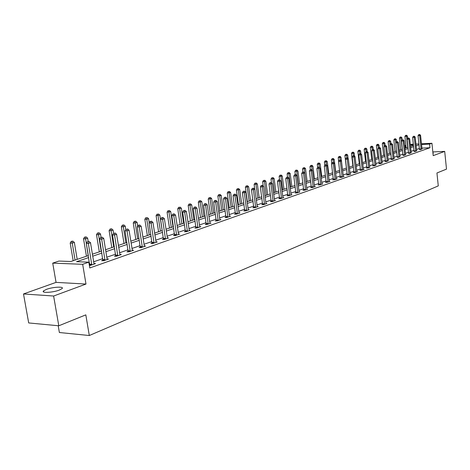 <?xml version="1.0" encoding="UTF-8"?>
<svg xmlns="http://www.w3.org/2000/svg" width="470" height="470" viewBox="0 0 470 470"><rect width="100%" height="100%" fill="white"/><g stroke="black" fill="none" stroke-linecap="round" stroke-linejoin="round"><path stroke-width="0.7" d="M46.512 289.344L43.504 290.912C40.908 293.192 52.74 292.622 59.179 290.137L62.087 288.592C64.572 286.33 52.963 286.9 46.512 289.344M405.692 147.997L405.399 145.289L405.851 145.142M58.198 325.728L59.379 332.519L89.306 335.521L438.275 185.897L436.941 172.983L446.5 169.124L444.702 151.393L432.823 151.922M89.306 335.521L85.822 314.865L58.797 325.786L28.694 322.943L23.5 293.967L53.621 296.024L85.987 284.056L82.673 264.305L52.722 263.13L58.92 261.062L70.864 261.502L88.337 255.58M85.987 284.056L56.048 282.376L23.5 293.967M56.048 282.376L52.722 263.13M58.797 325.786L53.621 296.024M88.665 257.566L76.522 261.714L88.836 262.172L89.799 267.953L429.974 147.739L421.907 148.126M419.393 148.45L416.49 149.46M414.005 150.324L411.027 151.358M408.518 152.233L405.451 153.302M402.919 154.184L399.77 155.276M397.209 156.169L393.978 157.291M391.387 158.196L388.067 159.348M385.447 160.258L382.039 161.451M379.39 162.367L375.882 163.589M373.209 164.524L369.602 165.775M366.9 166.715L363.193 168.007M360.455 168.959L356.642 170.287M353.875 171.25L349.956 172.613M347.16 173.589L343.123 174.993M340.298 175.974L336.144 177.419M333.283 178.418L329.012 179.904M326.115 180.909L321.721 182.442M318.783 183.459L314.265 185.033M311.293 186.067L306.634 187.689M303.626 188.734L298.832 190.403M295.789 191.466L290.848 193.182M287.763 194.257L282.676 196.031M279.55 197.118L274.304 198.939M271.143 200.044L265.732 201.924M262.53 203.04L256.955 204.979M253.706 206.113L247.954 208.11M244.664 209.256L238.731 211.324M235.394 212.481L229.272 214.614M225.888 215.789L219.572 217.986M216.141 219.184L209.62 221.452M206.136 222.662L199.403 225.007M195.867 226.24L188.911 228.661M185.327 229.906L178.136 232.409M174.499 233.678L167.062 236.263M163.372 237.55L155.682 240.223M151.933 241.527L143.985 244.294M140.172 245.622L131.947 248.483M128.075 249.829L119.556 252.795M115.626 254.164L106.802 257.237M102.807 258.623L93.671 261.808M89.606 263.218L89.041 263.417M89.365 265.35L90.404 265.391L95.545 263.588L93.953 263.529L94.165 264.075M89.752 264.822L89.306 264.98M102.954 260.204L101.602 260.68L103.641 260.75L108.623 258.999L107.084 258.952L107.283 259.469M115.767 255.721L114.451 256.179L116.484 256.244L121.325 254.546L119.832 254.505M128.21 251.368L126.935 251.814L128.956 251.867L133.662 250.222L132.217 250.181M140.307 247.138L139.067 247.572L141.082 247.62L145.653 246.016L144.249 245.98M152.063 243.025L150.858 243.442L152.862 243.484L157.309 241.927L155.946 241.897M163.495 239.024L162.326 239.43L164.318 239.465L168.642 237.949L167.32 237.932M174.617 235.129L173.477 235.529L175.469 235.558L179.669 234.084L178.388 234.066M185.444 231.346L184.334 231.734L186.314 231.751L190.409 230.318L189.157 230.306M195.984 227.656L194.903 228.032L196.871 228.05L200.86 226.652L199.644 226.64M206.248 224.067L205.196 224.431L207.153 224.443L211.036 223.08L209.855 223.074M216.247 220.565L215.225 220.924L217.169 220.929L220.959 219.602L219.807 219.602M225.994 217.158L224.995 217.504L226.934 217.504L230.623 216.212L229.507 216.212M235.499 213.832L234.524 214.173L236.451 214.167L240.047 212.904L238.96 212.91M244.764 210.589L243.812 210.924L245.734 210.912L249.241 209.679L248.178 209.685M253.806 207.429L252.878 207.752L254.781 207.734L258.206 206.536L257.172 206.542M262.624 204.338L261.72 204.656L263.617 204.638L266.96 203.463L265.95 203.475M271.237 201.325L270.356 201.636L272.236 201.612L275.496 200.467L274.515 200.484M279.644 198.387L278.781 198.687L280.655 198.657L283.839 197.541L282.881 197.559M287.857 195.514L287.011 195.808L288.874 195.779L291.988 194.686L291.053 194.703M295.877 192.706L295.054 192.994L296.905 192.959L299.948 191.895L299.038 191.913M303.714 189.962L302.909 190.244L304.754 190.209L307.721 189.163L306.834 189.187M311.381 187.283L310.594 187.559L312.421 187.518L315.329 186.496L314.459 186.52M318.872 184.663L318.102 184.933L319.923 184.886L322.761 183.893L321.915 183.911M326.198 182.101L325.446 182.36L327.255 182.313L330.028 181.344L329.2 181.361M333.359 179.593L332.625 179.851L334.423 179.799L337.143 178.847L336.332 178.87M340.374 177.137L339.651 177.39L341.443 177.337L344.099 176.403L343.312 176.432M347.236 174.74L346.531 174.987L348.311 174.928L350.914 174.018L350.138 174.041M353.951 172.39L353.264 172.631L355.032 172.572L357.576 171.679L356.824 171.703M360.531 170.087L359.856 170.322L361.612 170.263L364.109 169.388L363.369 169.412M366.97 167.831L366.306 168.066L368.057 168.001L369.778 167.173M373.28 165.628L372.634 165.851L374.367 165.787L376.053 164.976M379.46 163.466L378.826 163.683L380.553 163.619L382.204 162.826M385.518 161.345L384.895 161.562L386.61 161.492L388.232 160.716M391.457 159.265L390.846 159.483L392.55 159.412L394.142 158.649M397.273 157.233L398.372 157.368L399.935 156.622M402.984 155.235L404.082 155.364L405.61 154.636M408.577 153.273L409.681 153.402L411.18 152.685M414.07 151.358L415.169 151.475L416.643 150.776M419.457 149.472L420.556 149.589L422.001 148.896M421.455 143.802L431.93 143.274L433.205 155.641L444.702 151.393M431.93 143.274L429.592 144.084L421.525 144.484M429.974 147.739L429.592 144.084M88.836 262.172L82.673 264.305M410.275 144.366L413.353 144.208M415.921 144.079L418.917 143.932M413.43 144.889L410.345 145.042M405.869 145.265L405.399 145.289M92.408 254.2L101.573 251.092M105.58 249.734L114.427 246.732M118.37 245.399L126.906 242.502M130.789 241.186L139.038 238.39M142.857 237.097L150.829 234.395M154.589 233.12L162.297 230.506M165.998 229.254L173.454 226.728M177.096 225.488L184.305 223.044M187.9 221.828L194.874 219.461M198.416 218.262L205.167 215.977M208.657 214.79L215.195 212.575M218.638 211.406L224.971 209.262M228.361 208.11L234.495 206.03M237.844 204.897L243.789 202.881M247.085 201.765L252.848 199.809M256.103 198.71L261.69 196.812M264.904 195.726L270.326 193.887M273.499 192.812L278.751 191.032M281.882 189.968L286.982 188.241M290.072 187.189L295.025 185.515M298.074 184.481L302.886 182.848M305.894 181.831L310.564 180.245M313.537 179.24L318.072 177.701M321.01 176.702L325.416 175.21M328.319 174.229L332.596 172.778M335.468 171.803L339.628 170.393M342.46 169.435L346.502 168.066M349.31 167.114L353.234 165.781M356.007 164.841L359.826 163.548M362.57 162.62L366.283 161.357M368.991 160.44L372.604 159.218M375.283 158.308L378.797 157.115M381.452 156.216L384.865 155.059M387.491 154.172L390.817 153.044M393.413 152.162L396.651 151.064M399.218 150.194L402.367 149.125M404.911 148.267L407.978 147.227M410.492 146.376L413.477 145.359M419.011 144.807L416.103 145.8M413.618 146.652L410.627 147.668M408.119 148.526L405.052 149.572M402.514 150.441L399.359 151.516M396.798 152.392L393.56 153.496M390.964 154.383L387.638 155.517M385.018 156.41L381.605 157.579M378.955 158.484L375.442 159.683M372.763 160.593L369.15 161.827M366.441 162.755L362.728 164.018M359.991 164.952L356.172 166.257M353.405 167.203L349.474 168.542M346.672 169.5L342.636 170.88M339.798 171.844L335.645 173.266M332.778 174.247L328.501 175.704M325.598 176.697L321.198 178.195M318.255 179.199L313.725 180.744M310.752 181.761L306.088 183.353M303.079 184.381L298.274 186.02M295.225 187.06L290.278 188.752M287.188 189.804L282.088 191.543M278.963 192.612L273.704 194.404M270.538 195.491L265.121 197.335M261.908 198.434L256.326 200.338M253.072 201.448L247.314 203.416M244.012 204.544L238.073 206.571M234.73 207.711L228.596 209.802M225.206 210.959L218.879 213.121M215.442 214.297L208.909 216.523M205.419 217.716L198.675 220.019M195.132 221.223L188.165 223.603M184.569 224.83L177.366 227.292M173.724 228.532L166.274 231.076M162.573 232.339L154.877 234.965M151.117 236.251L143.15 238.971M139.332 240.27L131.089 243.084M127.211 244.412L118.675 247.326M114.739 248.665L105.897 251.685M101.896 253.054L92.737 256.179M432.982 153.437L433.322 153.208L432.923 152.909M91.797 264.904L88.354 243.437L90.51 242.737L93.953 263.523M89.688 265.362L86.304 243.395L88.354 243.437L88.137 241.721L89 241.445L88.137 241.721M87.32 241.703L86.304 243.395M90.51 242.737L89 241.445M77.198 259.352L74.342 242.408L72.18 243.096L70.189 243.055L73.179 260.715M71.986 241.404L72.85 241.133L71.187 241.392L71.986 241.404L75.047 260.08M72.85 241.133L74.342 242.408M70.189 243.055L71.187 241.392M104.986 260.274L101.643 239.113L103.735 238.431L107.078 258.929M102.889 260.727L99.605 239.077L101.643 239.113L101.42 237.426L102.254 237.156L101.42 237.426M100.604 237.415L99.605 239.077M103.735 238.431L102.254 237.156M117.794 255.786L114.545 234.912L116.578 234.254L120.026 255.004M115.702 256.221L112.512 234.888L114.545 234.912L114.31 233.255L115.121 232.991L114.31 233.255M113.499 233.249L112.512 234.888M116.578 234.254L115.121 232.991M88.166 241.433L87.626 238.167L85.522 238.836L83.537 238.801L86.445 256.221M85.317 237.174L86.157 236.909L84.524 237.162L85.317 237.174L88.313 255.586M86.157 236.909L87.626 238.167M83.537 238.801L84.524 237.162M101.05 237.268L100.521 234.048L98.483 234.7L96.503 234.671L99.329 251.855M98.265 233.067L99.082 232.803L97.478 233.055L98.265 233.067L101.191 251.221M99.082 232.803L100.521 234.048M96.503 234.671L97.478 233.055M130.231 251.421L127.07 230.835L129.044 230.194L132.399 250.663M128.151 251.85L125.049 230.817L127.07 230.835L126.829 229.207L127.623 228.949L126.829 229.207M126.019 229.201L125.049 230.817M129.044 230.194L127.623 228.949M142.316 247.185L139.243 226.875L141.165 226.252L144.425 246.445M140.254 247.596L137.228 226.863L139.243 226.875L138.997 225.271L139.76 225.024L138.186 225.271L138.997 225.271M138.186 225.271L137.228 226.863M141.165 226.252L139.76 225.024M154.066 243.061L151.076 223.027L152.944 222.416L156.111 242.344M152.01 243.466L149.072 223.021L151.076 223.027L150.817 221.446L151.563 221.206L150.018 221.446L150.817 221.446M150.018 221.446L149.072 223.021M152.944 222.416L151.563 221.206M113.57 233.226L113.059 230.047L111.073 230.682L109.105 230.658L111.848 247.608M110.85 229.072L111.643 228.82L110.062 229.066L110.85 229.072L113.705 246.979M111.643 228.82L113.059 230.047M109.105 230.658L110.062 229.066M125.784 229.595L125.237 226.158L123.31 226.775L121.348 226.763L124.015 243.484M123.075 225.189L123.851 224.948L122.294 225.189L123.075 225.189L125.872 242.855M123.851 224.948L125.237 226.158M121.348 226.763L122.294 225.189M137.675 226.129L137.081 222.375L135.207 222.974L133.251 222.968L135.853 239.471M134.966 221.417L135.718 221.182L134.185 221.417L134.966 221.417L137.704 238.842M135.718 221.182L137.081 222.375M133.251 222.968L134.185 221.417M165.493 239.054L162.579 219.279L164.394 218.691L167.479 238.355M163.448 239.453L160.581 219.279L162.579 219.279L162.314 217.728L163.043 217.493L161.516 217.728L162.314 217.728M161.516 217.728L160.581 219.279M164.394 218.691L163.043 217.493M149.231 222.745L148.608 218.697L146.781 219.279L144.836 219.279L147.363 235.57M146.534 217.745L145.759 217.745L146.534 217.745L149.207 234.941M147.263 217.516L148.608 218.697M144.836 219.279L145.759 217.745M176.603 235.159L173.771 215.642L175.533 215.066L178.541 234.477M174.576 235.546L171.785 215.648L173.771 215.642L173.501 214.114L174.206 213.885L172.707 214.114L173.501 214.114M172.707 214.114L171.785 215.648M175.533 215.066L174.206 213.885M162.174 230.547L159.818 215.113L156.105 215.689L158.572 231.769M157.791 214.173L157.015 214.179L157.791 214.173L160.411 231.146M158.502 213.95L159.818 215.113M156.105 215.689L157.015 214.179M187.418 231.363L184.663 212.093L186.379 211.535L189.304 230.7M185.403 231.745L182.683 212.105L184.663 212.093L184.387 210.589L185.074 210.372L183.594 210.595L184.387 210.589M183.594 210.595L182.683 212.105M186.379 211.535L185.074 210.372M173.03 226.869L170.733 211.629L167.079 212.193L169.476 228.073M168.748 210.695L167.972 210.701L168.748 210.695L171.309 227.451M169.441 210.478L170.733 211.629M167.079 212.193L167.972 210.701M197.952 227.668L195.262 208.645L196.936 208.104L199.785 227.028M195.943 228.044L193.293 208.662L195.262 208.645L194.98 207.164L195.649 206.947L194.192 207.17L194.98 207.164M194.192 207.17L193.293 208.662M196.936 208.104L195.649 206.947M183.606 223.285L181.367 208.234L177.76 208.792L180.104 224.472M179.417 207.311L178.647 207.317L179.417 207.311L181.925 223.855M180.092 207.1L181.367 208.234M177.76 208.792L178.647 207.317M208.204 224.072L205.584 205.284L207.211 204.755L209.996 223.444M206.207 224.437L203.628 205.308L205.584 205.284L205.296 203.827L205.948 203.616L204.515 203.839L205.296 203.827M204.515 203.839L203.628 205.308M207.211 204.755L205.948 203.616M193.904 219.796L191.725 204.932L188.17 205.472L190.45 220.965M189.809 204.015L189.046 204.021L189.809 204.015L192.271 220.348M190.468 203.804L191.725 204.932M188.17 205.472L189.046 204.021M218.197 220.565L215.642 202.012L217.228 201.495L219.937 219.954M216.212 220.924L213.691 202.041L215.642 202.012L215.348 200.578L215.983 200.373L214.567 200.59L215.348 200.578M214.567 200.59L213.691 202.041M217.228 201.495L215.983 200.373M203.939 216.388L201.812 201.706L198.311 202.241L200.537 217.545M199.938 200.796L199.18 200.808L199.938 200.796L202.353 216.929M200.578 200.596L201.812 201.706M198.311 202.241L199.18 200.808M227.932 217.152L225.441 198.828L226.987 198.322L229.63 216.558M225.958 217.504L223.503 198.857L225.441 198.828L225.142 197.412L225.764 197.206L224.366 197.424L225.142 197.412M224.366 197.424L223.503 198.857M226.987 198.322L225.764 197.206M213.727 213.075L211.653 198.569L208.198 199.092L210.372 214.208M209.814 197.664L209.056 197.676L209.814 197.664L210.09 199.063L212.176 213.597M210.437 197.465L211.653 198.569M208.198 199.092L209.056 197.676M237.426 213.821L234.994 195.714L236.498 195.226L239.083 213.245M235.464 214.167L233.061 195.749L234.994 195.714L234.689 194.322L235.294 194.128L233.919 194.333L234.689 194.322M233.919 194.333L233.061 195.749M236.498 195.226L235.294 194.128M223.274 209.837L221.247 195.502L217.839 196.025L219.96 210.959M219.437 194.609L218.685 194.627L219.437 194.609L219.725 195.99L221.758 210.349M220.048 194.416L221.247 195.502M217.839 196.025L218.685 194.627M246.68 210.578L244.306 192.682L245.781 192.207L248.295 210.008M244.735 210.918L242.391 192.724L244.306 192.682L244.001 191.308L244.594 191.12L243.237 191.325L244.001 191.308M243.237 191.325L242.391 192.724M245.781 192.207L244.594 191.12M232.579 206.683L230.606 192.518L227.245 193.029L229.313 207.787M228.831 191.631L228.079 191.643L228.831 191.631L229.119 192.988L231.105 207.182M229.425 191.443L230.606 192.518M227.245 193.029L228.079 191.643M255.709 207.411L253.395 189.727L254.828 189.263L257.284 206.859M253.771 207.746L251.485 189.768L253.395 189.727L253.083 188.37L253.659 188.188L252.32 188.388L253.083 188.37M252.32 188.388L251.485 189.768M254.828 189.263L253.659 188.188M241.668 203.604L239.735 189.598L236.422 190.103L238.443 204.697M237.996 188.723L237.25 188.74L237.996 188.723L238.284 190.062L240.223 204.092M238.572 188.541L239.735 189.598M236.422 190.103L237.25 188.74M264.522 204.321L262.26 186.843L263.658 186.39L266.061 203.78M262.595 204.65L260.362 186.89L262.26 186.843L261.949 185.503L262.507 185.327L261.185 185.527L261.949 185.503M261.185 185.527L260.362 186.89M263.658 186.39L262.507 185.327M250.534 200.596L248.648 186.755L245.375 187.254L247.355 201.677M246.938 185.885L246.198 185.903L246.938 185.885L247.232 187.207L249.124 201.072M247.502 185.703L248.648 186.755M245.375 187.254L246.198 185.903M273.123 201.301L270.908 184.029L272.277 183.582L274.621 200.778M271.208 201.624L269.022 184.076L270.908 184.029L270.597 182.707L271.143 182.53L269.839 182.73L270.597 182.707M269.839 182.73L269.022 184.076M272.277 183.582L271.143 182.53M259.193 197.659L257.349 183.976L254.123 184.463L254.763 189.199M255.668 183.112L254.928 183.136L255.668 183.112L255.968 184.416L257.818 198.129M256.221 182.936L257.349 183.976M254.123 184.463L254.928 183.136M281.518 198.358L279.356 181.279L280.69 180.844L282.981 197.841M279.615 198.675L277.482 181.332L279.356 181.279L279.039 179.975L279.574 179.804L278.287 179.998L279.039 179.975M278.287 179.998L277.482 181.332M280.69 180.844L279.574 179.804M267.647 194.797L265.844 181.261L262.659 181.743L263.229 185.991M264.193 180.41L263.459 180.427L264.193 180.41L264.498 181.696L266.302 195.25M264.733 180.233L265.844 181.261M262.659 181.743L263.459 180.427M289.72 195.479L287.605 178.594L288.909 178.171L291.147 194.98M287.828 195.796L285.742 178.647L287.605 178.594L287.288 177.308L287.81 177.143L286.541 177.331L287.288 177.308M286.541 177.331L285.742 178.647M288.909 178.171L287.81 177.143M275.908 191.995L274.145 178.612L271.002 179.088L271.501 182.865M272.524 177.766L271.795 177.783L272.524 177.766L272.829 179.035L274.598 192.442M273.052 177.595L274.145 178.612M271.002 179.088L271.795 177.783M297.727 192.671L295.665 175.974L296.94 175.557L299.126 192.177M295.853 192.982L293.809 176.033L295.665 175.974L295.342 174.705L295.853 174.54L294.602 174.728L295.342 174.705M294.602 174.728L293.809 176.033M296.94 175.557L295.853 174.54M283.98 189.257L282.259 176.027L279.157 176.491L279.591 179.816M280.661 175.181L279.938 175.204L280.661 175.181L280.966 176.438L282.699 189.692M281.178 175.016L282.259 176.027M279.157 176.491L279.938 175.204M305.559 189.927L303.538 173.407L304.783 173.007L306.928 189.445M303.69 190.227L301.693 173.471L303.538 173.407L303.215 172.161L303.714 171.996L302.474 172.184L303.215 172.161M302.474 172.184L301.693 173.471M304.783 173.007L303.714 171.996M291.87 186.584L290.184 173.495L287.123 173.953L287.534 177.149M288.615 172.655L287.893 172.684L288.615 172.655L288.927 173.894L290.619 187.007M289.12 172.496L290.184 173.495M287.123 173.953L287.893 172.684M313.208 187.242L311.234 170.904L312.45 170.51L314.548 186.772M311.352 187.542L309.401 170.968L311.234 170.904L310.905 169.67L311.393 169.511L310.177 169.694L310.905 169.67M310.177 169.694L309.401 170.968M312.45 170.51L311.393 169.511M299.584 183.97L297.933 171.021L294.907 171.474L295.301 174.558M296.394 170.187L295.671 170.216L296.394 170.187L296.705 171.409L298.356 184.387M296.881 170.034L297.933 171.021M294.907 171.474L295.671 170.216M320.687 184.616L318.754 168.46L319.947 168.072L321.997 184.158M318.848 184.916L316.933 168.524L318.754 168.46L318.431 167.238L318.907 167.085L317.702 167.267L318.431 167.238M317.702 167.267L316.933 168.524M319.947 168.072L318.907 167.085M307.127 181.414L305.512 168.601L302.527 169.047L302.903 172.043M303.996 167.778L303.279 167.802L303.996 167.778L304.307 168.983L305.929 181.82M304.478 167.625L305.512 168.601M302.527 169.047L303.279 167.802M328.007 182.049L326.115 166.063L327.279 165.687L329.282 181.602M326.174 182.342L324.3 166.133L326.115 166.063L325.781 164.858L326.251 164.706L325.058 164.888L325.781 164.858M325.058 164.888L324.3 166.133M327.279 165.687L326.251 164.706M314.506 178.911L312.926 166.233L309.977 166.674L310.347 169.641M311.434 165.417L310.723 165.44L311.434 165.417L312.209 170.281M311.904 165.264L312.926 166.233M309.977 166.674L310.723 165.44M335.163 179.54L333.306 163.719L334.446 163.349L336.414 179.105M333.342 179.828L331.509 163.789L333.306 163.719L332.977 162.532L333.436 162.385L332.255 162.561L332.977 162.532M332.255 162.561L331.509 163.789M334.446 163.349L333.436 162.385L333.118 159.782L331.373 159.859L331.796 163.319M321.727 176.462L320.182 163.918L317.262 164.353L317.638 167.367M318.707 163.108L318.002 163.137L318.707 163.108L319.436 167.584M319.171 162.961L320.182 163.918M317.262 164.353L318.002 163.137M342.16 177.084L340.351 161.427L341.461 161.069L343.388 176.655M340.351 177.372L338.559 161.504L340.351 161.427L340.016 160.252L340.462 160.111L339.299 160.288L340.016 160.252M339.299 160.288L338.559 161.504M341.461 161.069L340.462 160.111M328.788 174.07L327.279 161.651L324.394 162.079L324.794 165.328M325.828 160.846L325.128 160.875L325.828 160.846L326.509 164.952M326.28 160.705L327.279 161.651M324.394 162.079L325.128 160.875M349.016 174.681L347.236 159.189L348.329 158.831L350.209 174.264M347.218 174.963L345.456 159.265L347.236 159.189L346.901 158.026L347.342 157.885L346.19 158.061L346.901 158.026M346.19 158.061L345.456 159.265M348.329 158.831L347.342 157.885M335.709 171.72L334.223 159.43L333.118 159.782L332.801 158.637L333.242 158.496L332.102 158.666L332.801 158.637M333.242 158.496L334.223 159.43M331.373 159.859L332.102 158.666M355.72 172.331L353.981 156.992L355.05 156.645L356.895 171.92M353.934 172.608L352.212 157.068L353.981 156.992L353.646 155.846L354.075 155.711L352.935 155.875L353.646 155.846M352.935 155.875L352.212 157.068M355.05 156.645L354.075 155.711M342.477 169.429L341.026 157.262L338.212 157.679L338.653 161.351M339.622 156.469L338.929 156.498L339.622 156.469L340.245 160.117M340.057 156.334L341.026 157.262M338.212 157.679L338.929 156.498M362.288 170.028L360.584 154.847L361.63 154.507L363.433 169.623M360.514 170.299L358.822 154.924L360.584 154.847L360.243 153.714L360.666 153.578L359.544 153.743L360.243 153.714M359.544 153.743L358.822 154.924M361.63 154.507L360.666 153.578M348.1 158.613L347.688 155.135L344.904 155.547L346.396 168.101M346.302 154.348L345.615 154.377L346.302 154.348L346.919 157.902M346.731 154.213L347.688 155.135M344.904 155.547L345.615 154.377M368.715 167.772L367.046 152.744L368.069 152.409L369.843 167.379M366.953 168.043L365.296 152.821L367.046 152.744L366.712 151.622L367.117 151.487L366.012 151.657L366.712 151.622M366.012 151.657L365.296 152.821M368.069 152.409L367.117 151.487M354.58 156.193L354.21 153.05L351.46 153.461L352.917 165.887M352.847 152.274L352.165 152.304L352.847 152.274L353.452 155.734M353.264 152.139L354.21 153.05M351.46 153.461L352.165 152.304M375.019 165.563L373.38 150.682L374.379 150.353L376.118 165.176M373.262 165.828L371.641 150.764L373.38 150.682L373.039 149.572L373.444 149.442L372.346 149.607L373.039 149.572M372.346 149.607L371.641 150.764M374.379 150.353L373.444 149.442M360.931 153.831L360.602 151.011L357.882 151.416L359.315 163.719M359.262 150.236L358.581 150.271L359.262 150.236L359.856 153.643M359.668 150.106L360.602 151.011M357.882 151.416L358.581 150.271M381.188 163.395L379.584 148.661L380.565 148.344L382.269 163.02M379.443 163.66L377.851 148.749L379.584 148.661L379.243 147.568L379.637 147.439L378.55 147.603L379.243 147.568M378.55 147.603L377.851 148.749M380.565 148.344L379.637 147.439M367.152 151.522L366.864 149.008L364.174 149.413L365.578 161.598M365.543 148.244L364.867 148.279L365.543 148.244L366.13 151.616M365.942 148.115L366.864 149.008M364.174 149.413L364.867 148.279M387.233 161.275L385.659 146.687L386.622 146.37L388.291 160.905M385.5 161.539L383.943 146.769L385.659 146.687L385.318 145.6L385.706 145.477L384.63 145.635L385.318 145.6M384.63 145.635L383.943 146.769M386.622 146.37L385.706 145.477M373.274 149.454L373.004 147.051L370.342 147.445L371.717 159.518M371.7 146.287L371.024 146.323L371.7 146.287L372.293 149.695M372.093 146.164L373.004 147.051M370.342 147.445L371.024 146.323M393.161 159.195L391.616 144.748L392.562 144.437L394.201 158.831M391.44 159.453L389.906 144.831L391.616 144.748L391.275 143.673L391.657 143.556L390.594 143.708L391.275 143.673M390.594 143.708L389.906 144.831M392.562 144.437L391.657 143.556M379.284 147.457L379.02 145.13L376.388 145.518L377.739 157.474M377.733 144.372L377.063 144.407L377.733 144.372L378.344 147.938M378.121 144.255L379.02 145.13M376.388 145.518L377.063 144.407M398.971 157.162L397.456 142.845L398.384 142.545L399.988 156.804M397.262 157.415L395.758 142.933L397.456 142.845L397.115 141.787L397.485 141.67L396.439 141.823L397.115 141.787M396.439 141.823L395.758 142.933M398.384 142.545L397.485 141.67M385.171 145.506L384.918 143.244L382.316 143.632L383.643 155.476M383.655 142.498L382.985 142.533L383.655 142.498L384.278 146.217M384.031 142.375L384.918 143.244M382.316 143.632L382.985 142.533M404.67 155.159L403.184 140.982L404.088 140.689L405.663 154.812M402.966 155.417L401.492 141.071L403.184 140.982L402.843 139.937L403.201 139.819L402.167 139.972L402.843 139.937M401.086 136.964L400.076 137.111L401.086 136.964L401.95 137.81L402.179 139.966L401.492 141.071M404.088 140.689L403.201 139.819M390.946 143.597L390.705 141.4L388.126 141.781L389.43 153.514M389.454 140.653L388.796 140.689L389.454 140.653L390.1 144.519M389.824 140.536L390.705 141.4M388.126 141.781L388.796 140.689M410.257 153.202L408.794 139.155L409.687 138.867L411.232 152.856M408.565 153.455L407.12 139.243L408.794 139.155L408.454 138.121L408.812 138.004L407.784 138.156L408.454 138.121M407.784 138.156L407.12 139.243M409.687 138.867L408.812 138.004M396.621 141.764L396.38 139.584L393.831 139.966L395.106 151.587M395.147 138.85L394.489 138.885L395.147 138.85L395.805 142.857M395.511 138.732L396.38 139.584M393.831 139.966L394.489 138.885M415.733 151.281L414.305 137.363L415.174 137.081L416.696 150.941M414.058 151.528L412.637 137.457L414.305 137.363L413.964 136.341L414.311 136.224L413.295 136.376L413.964 136.341M413.295 136.376L412.637 137.457M415.174 137.081L414.311 136.224M401.95 137.81L399.424 138.18L400.681 149.701M400.734 137.076L402.267 149.16M399.424 138.18L400.076 137.111M421.114 149.395L419.704 135.607L420.562 135.325L422.054 149.061M419.44 149.642L418.047 135.701L419.704 135.607L419.363 134.59L419.704 134.479L418.7 134.632L419.363 134.59M418.7 134.632L418.047 135.701M420.562 135.325L419.704 134.479M407.66 138.362L407.408 136.065L404.911 136.435L406.145 147.844M406.209 135.337L405.563 135.372L406.209 135.337L406.544 136.341L407.725 147.31M406.562 135.225L407.408 136.065M404.911 136.435L405.563 135.372M91.82 264.716L89.776 264.639M91.815 264.269L89.77 264.193M105.01 260.092L102.971 260.022M105.004 259.651L102.965 259.581M117.817 255.604L115.785 255.545M117.806 255.169L115.779 255.11M130.255 251.244L128.234 251.192M130.243 250.816L128.222 250.763M142.34 247.008L140.324 246.962M142.334 246.586L140.319 246.538M154.084 242.89L152.08 242.849M154.078 242.473L152.074 242.438M165.511 238.883L163.513 238.854M165.505 238.478L163.507 238.443M176.626 234.988L174.64 234.965M176.614 234.583L174.629 234.559M187.442 231.199L185.462 231.181M187.43 230.799L185.456 230.782M197.97 227.509L196.002 227.492M197.964 227.11L195.996 227.098M208.222 223.914L206.265 223.902M208.216 223.52L206.26 223.514M218.215 220.412L216.265 220.407M218.203 220.025L216.259 220.025M227.95 216.999L226.011 216.999M227.944 216.617L226.005 216.623M237.438 213.668L235.517 213.68M237.432 213.298L235.505 213.304M246.697 210.425L244.782 210.437M246.691 210.055L244.776 210.067M255.727 207.258L253.818 207.276M255.721 206.894L253.812 206.912M264.534 204.174L262.642 204.192M264.528 203.81L262.636 203.833M273.135 201.154L271.249 201.184M273.129 200.802L271.243 200.825M281.53 198.211L279.656 198.24M281.524 197.858L279.65 197.888M289.732 195.338L287.869 195.373M289.726 194.991L287.863 195.021M297.745 192.53L295.889 192.565M297.739 192.183L295.883 192.224M305.571 189.786L303.732 189.827M305.565 189.445L303.726 189.486M313.22 187.101L311.393 187.148M313.214 186.766L311.387 186.807M320.704 184.481L318.883 184.528M320.699 184.146L318.877 184.193M328.019 181.919L326.209 181.966M328.013 181.59L326.204 181.637M335.175 179.411L333.371 179.458M335.169 179.082L333.371 179.135M342.172 176.955L340.386 177.008M342.166 176.632L340.38 176.685M349.022 174.552L347.248 174.611M349.022 174.235L347.242 174.288M355.731 172.202L353.963 172.261M355.725 171.885L353.957 171.944M362.299 169.899L360.543 169.958M362.294 169.588L360.537 169.647M368.727 167.643L366.982 167.708M368.721 167.338L366.976 167.396M375.025 165.44L373.292 165.499M375.019 165.129L373.286 165.199M381.199 163.272L379.472 163.343M381.194 162.972L379.466 163.037M387.245 161.157L385.529 161.222M387.239 160.858L385.523 160.922M393.173 159.077L391.463 159.148M393.167 158.778L391.463 158.848M398.983 157.039L397.285 157.109M398.977 156.745L397.279 156.816M404.676 155.041L402.99 155.118M404.67 154.753L402.99 154.824M410.263 153.085L408.589 153.161M410.257 152.797L408.583 152.873M415.744 151.164L414.076 151.24M415.738 150.876L414.076 150.952M421.12 149.278L419.463 149.354M421.114 148.996L419.457 149.072M43.504 290.912L43.692 291.982"/></g></svg>
